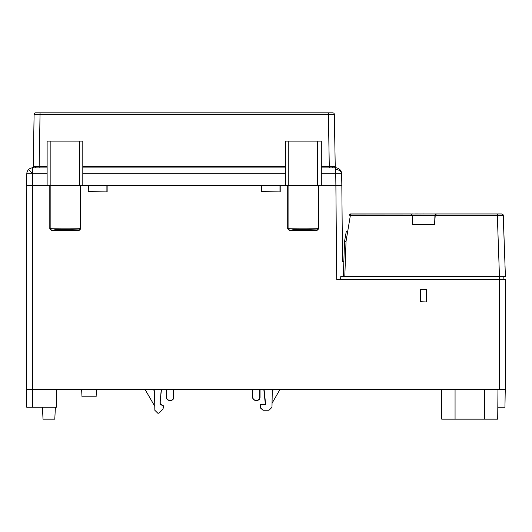 <?xml version="1.0" encoding="UTF-8"?>
<svg xmlns="http://www.w3.org/2000/svg" width="532" height="532" viewBox="0 0 532 532"><rect width="100%" height="100%" fill="white"/><g stroke="black" fill="none" stroke-linecap="round" stroke-linejoin="round"><path stroke-width="0.8" d="M42.407 407.259L43.026 419.156L54.783 419.156L55.401 407.259M81.615 389.417L82.008 396.852L96.099 396.852L96.485 389.417M65.263 229.738L56.771 229.964L73.755 229.964L56.771 229.964L73.755 229.964L65.263 229.738M303.173 229.751L294.994 229.964L303.173 230.176L311.353 229.964L303.173 229.751L294.994 229.964L303.173 230.176L311.353 229.964L303.173 229.751M32.545 389.417L32.545 185.701L47.122 185.701L26.6 185.701L26.806 173.705L26.6 389.417L505.4 389.417L505.4 279.38L336.703 279.38L335.885 185.701L321.315 185.701L341.837 185.701L342.495 261.538L343.852 261.279M263.819 389.417L265.362 404.287L260.055 404.287L260.055 407.638L263.027 410.232L269.006 410.232L271.978 407.312L272.264 390.88L273.754 389.417M272.052 403.216L280.018 389.417M265.402 402.066L264.078 389.417M265.654 402.052L265.608 404.546L260.308 404.546L260.308 407.638L263.027 410.232L269.006 410.232M145.037 389.417L154.772 406.282L154.845 410.285L157.818 413.211L158.942 413.211L163.118 409.028L163.144 407.638L163.118 409.028M497.812 407.259L504.941 407.259L505.254 389.417M26.746 407.259L26.746 389.417L26.746 407.259L56.339 407.259L56.339 389.417M441.72 419.156L441.46 389.417L441.72 419.156L497.706 419.156L497.965 389.417M166.376 389.417L166.376 397.444C166.563 399.239 167.553 400.23 169.349 400.416L170.832 400.416C172.627 400.23 173.618 399.239 173.804 397.444L173.811 389.417M252.62 389.417L252.62 397.444C252.806 399.239 253.797 400.23 255.593 400.416L257.076 400.416C258.871 400.23 259.862 399.239 260.048 397.444L260.055 389.417M252.88 397.444A2.713 2.713 0 0 0 255.593 400.164L255.593 400.416C253.797 400.23 252.806 399.239 252.62 397.444L252.88 389.417M255.593 400.164L257.076 400.164A2.713 2.713 0 0 0 259.796 397.444L259.796 389.417M257.076 400.164L257.076 400.416C258.871 400.23 259.862 399.239 260.048 397.444L259.796 397.444M166.636 397.444A2.713 2.713 0 0 0 169.349 400.164L169.349 400.416C167.553 400.23 166.563 399.239 166.376 397.444L166.636 389.417M169.349 400.164L170.832 400.164A2.713 2.713 0 0 0 173.552 397.444L173.552 389.417M170.832 400.164L170.832 400.416C172.627 400.23 173.618 399.239 173.804 397.444L173.552 397.444M153.017 389.417L154.506 390.88L154.845 410.285M163.144 407.638L163.144 405.956L160.006 404.147L161.249 389.417M159.972 402.225L161.509 389.417M163.397 407.638L163.397 405.81L160.258 403.994L160.225 402.232M420.333 301.996L420.333 289.481L426.903 289.481L426.903 301.996L420.333 301.996L420.333 289.481M318.635 185.701L318.635 228.827L317.145 230.316L289.195 230.316L293.671 229.698L303.173 229.598L316.779 229.944L317.145 230.316M287.706 185.701L287.706 228.827L289.195 230.316M285.631 185.701L280.211 185.701L280.211 191.886L261.305 191.886L261.305 185.701L107.132 185.701L107.132 191.886L88.226 191.886L88.226 185.701L82.806 185.701L321.315 185.701L321.315 141.093L285.631 141.093L285.631 185.701M80.731 185.701L80.731 228.827L79.241 230.316L51.285 230.316L55.767 229.698L65.263 229.598L78.869 229.944L79.241 230.316M49.802 185.701L49.802 228.827L51.285 230.316M50.866 141.093L50.866 185.701L79.654 185.701L79.654 141.093L47.122 141.093L47.122 185.701L82.806 185.701L82.806 141.093L79.654 141.093M342.495 261.538L341.837 185.701L337.374 185.701M426.903 289.481L420.639 289.787M420.646 301.684L426.903 301.996M426.598 289.787L426.591 301.684M88.458 185.701L88.226 191.886M107.132 191.886L88.458 191.653M106.899 191.653L106.899 185.701M261.538 185.701L261.305 191.886M280.211 191.886L261.538 191.653M279.978 191.653L279.978 185.701M340.64 279.38L340.779 276.407L505.4 276.407L503.272 215.393L504.974 264.204M49.802 228.827L50.168 228.454C50.6 228.002 79.933 228.002 80.359 228.454L80.731 228.827M287.706 228.827L288.078 228.454C288.504 228.002 317.837 228.002 318.262 228.454L318.635 228.827M503.91 279.38L503.757 276.407L503.91 279.38M499.761 213.957L436.42 213.957L497.327 213.957L497.327 215.393L503.272 215.393L501.683 213.957M411.788 213.957L412.792 213.957M415.126 213.957L418.125 213.957M423.186 213.957L424.15 213.957M349.325 214.722L349.158 215.187A1.49 1.49 0 0 1 350.621 213.957L349.158 215.187L350.621 215.393L412.3 215.393L410.817 213.957L350.621 213.957L346.026 241.428L344.543 241.428A1.49 1.49 0 0 1 344.563 241.222L346.026 241.428L344.809 276.407L343.32 276.407L344.543 241.428L343.32 276.407M499.102 213.957L500.306 213.957M436.326 213.957L350.189 214.024M412.3 215.393L434.937 215.393L434.624 224.364L412.613 224.364L412.3 215.393A1.49 1.49 0 0 0 412.293 215.267M436.42 213.957L434.937 215.393A1.49 1.49 0 0 1 435.329 214.436M503.186 214.948L504.549 252.002M434.624 224.364L435.276 214.496M504.635 254.442L503.272 215.393L502.055 213.984M504.376 247.121L505.4 276.407M346.305 231.353L344.563 241.222M504.968 266.299L505.081 267.283M34.507 114.3L34.114 114.307L33.203 166.476A1.49 1.49 0 0 1 31.927 167.919L32.758 167.859A5.945 5.945 0 0 0 28.588 169.568A5.945 5.945 -134.5 0 0 26.806 173.705L47.122 173.705M34.114 114.307A1.49 1.49 0 0 1 35.597 112.844A1.49 1.49 0 0 0 34.114 114.307L328.377 114.307L328.377 112.844L332.833 112.844L35.597 112.844A1.49 1.49 0 0 0 34.114 114.307L33.203 166.476L39.149 166.476L39.149 167.919L32.758 167.859L32.545 185.701M334.03 114.3L334.322 114.307A1.49 1.49 0 0 0 332.833 112.844A1.49 1.49 0 0 1 334.322 114.307L335.233 166.476L334.322 114.307L328.377 114.307L329.288 166.476L335.233 166.476A1.49 1.49 0 0 0 336.51 167.919L335.679 167.859A5.945 5.945 0 0 1 341.624 173.705L321.315 173.705M35.597 112.844L40.06 112.844L39.149 166.476L47.122 166.476M36.755 166.423L36.189 166.41M36.116 166.41L35.358 167.859L35.897 166.41M335.007 167.859L335.679 167.859L333.89 166.41M321.315 166.476L329.288 166.476L329.288 167.919L336.51 167.919L333.079 167.859L332.314 166.41M35.431 167.859L36.508 167.879M35.358 167.859L31.927 167.919L33.031 167.141A1.49 1.49 0 0 0 33.203 166.476A1.49 1.49 0 0 1 32.785 167.48M31.94 167.919L33.031 167.141A1.49 1.49 0 0 1 31.927 167.919L31.947 167.919A1.49 1.49 0 0 1 31.953 167.913L32.399 167.766A1.49 1.49 0 0 1 32.326 167.806M335.233 166.476A1.49 1.49 0 0 0 335.406 167.141A1.49 1.49 0 0 1 335.233 166.476M317.571 141.093L317.571 185.701L288.776 185.701L288.776 141.093M341.837 185.701L341.624 173.705L341.837 185.701M32.698 407.259L32.698 389.417M455.066 419.156L455.066 389.417M484.359 419.156L484.359 389.417M434.937 215.393L497.327 215.393L499.455 276.407L499.455 389.417M51.657 229.944A1.49 1.483 -135 0 1 50.168 228.454L50.168 185.701M80.359 185.701L80.359 228.454A1.49 1.483 135 0 1 78.869 229.944M289.561 229.944A1.49 1.483 -135 0 1 288.078 228.454L288.078 185.701M318.262 185.701L318.262 228.454A1.49 1.483 135 0 1 316.779 229.944M349.444 215.207A1.49 1.091 -40 0 1 350.621 214.236M26.806 173.705A5.945 5.945 -134.5 0 1 28.588 169.568L32.652 173.705M335.679 167.859L336.51 167.919L335.679 167.859L336.51 167.919L335.679 167.859L335.679 169.568A5.945 4.243 0 0 1 341.624 173.705M334.322 114.307A1.49 1.49 0 0 0 332.833 112.844M285.631 166.476L82.806 166.476M32.758 167.859L34.035 166.41L32.758 167.859L31.927 167.919L32.678 167.859M47.122 167.919L39.149 167.919M285.631 167.919L82.806 167.919M329.288 167.919L321.315 167.919M82.806 173.705L285.631 173.705M335.679 169.568L335.885 185.701M501.776 213.957L497.327 213.957M503.119 214.795L502.82 214.383M349.664 214.303L349.291 214.782M336.51 167.919L335.406 167.141L336.51 167.919"/></g></svg>
